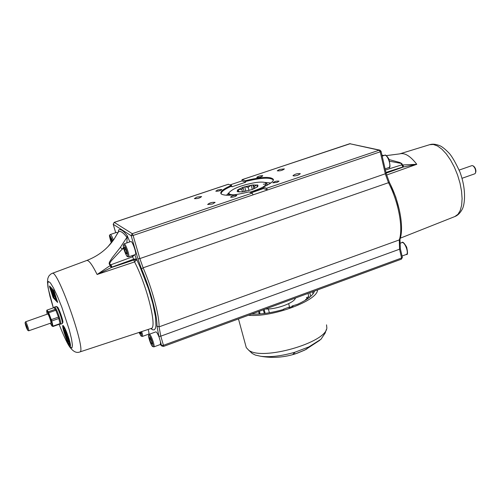 <?xml version="1.0" encoding="UTF-8"?>
<svg xmlns="http://www.w3.org/2000/svg" width="501" height="501" viewBox="0 0 501 501"><rect width="100%" height="100%" fill="white"/><g stroke="black" fill="none" stroke-linecap="round" stroke-linejoin="round"><path stroke-width="0.75" d="M259.242 314.002L258.591 311.547M251.602 314.108C260.946 314.453 271.674 312.868 283.785 309.368L283.553 309.436M289.021 307.677L288.902 307.201L283.491 309.192M314.459 291.056C313.244 295.214 307.652 299.604 297.694 304.239L292.008 306.055L292.133 306.543M292.008 306.055L293.091 306.174L288.914 307.714L288.902 307.201M312.492 291.776L313.025 293.874M309.818 292.753L310.733 296.329M313.876 291.269L314.089 292.114M308.002 293.423L309.092 297.694M265.161 313.394L264.127 309.518M306.192 299.717L305.641 299.423L307.839 298.609M305.785 299.974L305.641 299.423M264.328 313.501L263.344 309.806M260.088 313.939L259.374 311.259M308.171 298.377L306.593 297.525L308.835 296.698M306.95 298.94L306.593 297.525M297.262 353.192L292.935 354.345L295.02 352.197C281.888 355.998 270.515 357.37 260.902 356.317L255.416 355.096L252.147 353.443M326.326 329.508L325.212 332.958L320.978 339.265L308.754 346.98L306.693 349.053L303.575 350.619M304.633 350.118L306.693 349.053M304.639 350.136L297.156 353.255M308.754 346.98L306.687 349.04M308.754 346.955L295.02 352.197M297.149 353.236L292.935 354.357M245.797 345.828L246.273 347.594L248.584 350.093C261.491 361.177 326.364 342.734 326.852 327.892L326.527 324.842M248.465 315.261C271.943 317.697 317.96 300.613 317.496 289.941M265.58 308.985C275.963 309.649 294.594 302.779 295.44 298.032M401.263 252.617L400.869 250.901M148.196 329.433C148.966 332.15 149.148 333.716 148.728 334.129L142.315 336.459C142.754 336.077 142.553 334.449 141.714 331.568M140.405 332L140.687 333.81L139.497 332.301M140.512 332.714L139.773 332.983M149.285 334.248L155.861 331.862C156.681 331.944 157.809 333.854 159.255 337.599L160.47 341.751L160.414 344.488M113.42 240.092C112.08 236.485 111.034 234.637 110.276 234.531L116.821 232.332L117.785 233.122M130.861 241.532C132.327 240.63 137.042 254.295 135.358 254.546L128.557 256.875C130.204 256.644 125.475 242.96 124.06 243.849L130.861 241.532M126.897 253.969L125.97 253.318L124.617 249.986L124.192 247.281L125.118 247.92L126.477 251.27L126.897 253.969M126.753 253.049L125.97 253.318M124.617 249.986L125.795 249.586M151.07 328.487L151.196 328.443C157.395 327.986 147.081 285.946 134.575 261.929L136.654 259.718L133.88 260.025L133.635 259.192L136.41 258.885L139.729 266.15L148.459 288.695L152.88 303.875L155.479 316.782L155.955 325.769L155.385 328.443L154.308 329.808L152.761 329.846L150.814 328.568M109.988 265.705L111.328 267.54L97.119 274.492L110.583 265.273L111.942 267.096L133.635 259.192L132.615 256.794L134.343 254.89M127.21 242.778L129.327 242.058M126.872 242.891L127.241 235.677L129.809 241.895M123.547 247.688L111.253 260.827L109.782 263.2L109.907 264.24L110.971 264.747L110.583 265.273L109.412 264.528L109.137 263.238L109.581 261.848L112.124 257.852L120.328 247.425L126.891 237.374C123.083 232.351 120.265 230.523 118.443 231.882L118.543 230.078C120.415 228.656 123.315 230.523 127.241 235.677M118.349 232.063L114.228 238.946L107.966 246.68M123.778 248.671L122.419 249.122L120.328 247.425M151.196 328.443L151.935 328.662L151.214 328.437L79.841 351.952C86.836 351.921 57.483 268.486 52.192 273.364L86.723 260.495C88.765 259.994 92.234 264.66 97.119 274.492L134.575 261.929L133.88 260.025L111.328 267.54L111.942 267.096L110.971 264.747L132.615 256.794L131.945 255.717M68.9 338.582C66.245 330.647 64.247 326.27 62.913 325.45C61.172 325.625 68.938 347.544 70.34 346.423C70.816 345.909 70.334 343.298 68.9 338.582M49.662 287.148L53.194 297.744L57.64 302.46L53.832 290.486L49.505 285.996L49.662 287.148L50.382 286.904M56.469 306.549L57.277 306.938C58.417 306.518 63.896 322.105 62.782 322.588L62.381 323.421M54.609 307.032L56.256 306.449C57.377 307.307 58.968 310.845 61.034 317.064C62.193 320.847 62.612 323.032 62.293 323.602L60.621 324.178M54.665 306.994C55.73 307.645 57.333 311.184 59.481 317.609C60.69 321.554 61.097 323.746 60.709 324.172M59.694 324.122L60.039 323.627L58.473 317.108L55.843 310.269L54.014 307.52L55.373 309.305L48.278 311.785L51.797 320.978L52.968 326.126L52.931 326.508L51.822 325.9M51.797 320.978L58.905 318.479L60.039 323.627L52.968 326.126M48.741 312.756L55.843 310.269L58.473 317.108L51.365 319.607M59.995 324.015L52.931 326.508M50.307 323.264L51.916 325.938C52.323 325.769 51.972 323.878 50.87 320.271C48.916 314.471 47.526 311.415 46.706 311.115L47.119 314.202M53.908 307.689L46.85 310.15L48.278 311.785M28.701 330.798L50.952 323.039C51.666 323.007 48.321 313.494 47.764 313.977L25.551 321.811M28.795 330.842C29.402 330.848 26.039 321.285 25.595 321.736L25.088 322.763C26.415 325.111 27.305 327.641 27.755 330.353C26.503 328.18 25.607 325.656 25.063 322.788L25.088 322.763M57.383 301.139L53.951 297.481L52.931 294.895M51.246 289.515L50.444 286.967M53.908 292.803L54.797 294.331L55.235 295.74L54.684 295.164L55.874 297.782L55.279 297.156L55.555 298.032L56.375 298.903L54.741 293.68L53.908 292.803L54.697 292.571M52.918 290.818L53.557 291.789M52.542 290.317L51.572 290.367L52.336 290.104L52.699 290.818M53.789 291.732L54.553 292.578M53.394 294.588L52.668 294.983L50.883 289.641L52.668 294.983M50.883 289.641L51.634 289.378L52.035 290.204M55.642 297.03L55.279 297.156M55.016 295.045L54.684 295.164M53.444 294.538L53.582 295.891L54.133 296.479L52.192 290.993L53.444 294.538M51.572 290.367L52.091 291.576L51.778 290.58M53.72 292.609L53.05 291.97L53.275 293.16L55.348 297.813L53.72 292.609L54.484 292.346M54.208 294.651L53.419 292.916L54.208 294.651M54.853 296.711L54.158 295.202L54.853 296.711M52.981 293.862L52.567 294.006M52.643 292.985L52.286 293.11M51.841 289.591L51.083 289.854M70.535 345.803L69.52 344.181M63.69 327.704L63.464 325.807M70.278 343.911L69.539 344.174L69.194 340.786L68.65 340.154L68.743 341.933C68.311 341.87 67.535 340.404 66.408 337.542L65.875 336.923C67.616 341.557 68.837 343.98 69.539 344.174M68.794 340.893L67.635 338.476M64.485 327.429L63.702 327.698L64.059 331.142L64.591 331.756L64.497 329.946C64.917 330.002 65.694 331.462 66.827 334.324L67.366 334.944C65.618 330.297 64.397 327.886 63.702 327.698M64.591 331.756L65.337 331.487L65.193 330.716M64.948 332.608L67.184 337.962L65.819 333.603L66.188 335.2L64.948 332.608L65.7 332.338L66.163 333.19M65.067 331.587L65.556 332.388M65.556 334.674L64.266 331.837L65.8 336.403L65.744 334.612M65.362 334.474L64.566 332.626L65.362 334.474M66.464 334.355L67.053 337.117L68.167 339.102L66.464 334.355L66.79 334.236M67.197 336.415L66.514 334.906L67.197 336.415M67.741 338.15L67.134 336.835L67.741 338.15M67.741 336.296L68.65 339.196L68.123 338.582L68.349 339.321L69.082 340.166L67.741 336.296M65.932 332.608L65.18 332.877M66.451 333.378L65.819 333.603M66.345 333.121L65.618 333.384M66.408 335.895L66.752 336.998L66.408 335.895M69.52 340.674L69.194 340.786M68.969 340.041L68.65 340.154M66.721 337.43L66.408 337.542M66.345 336.753L65.875 336.923M251.277 192.791L263.457 188.545L267.478 189.979L253.118 194.839L252.185 193.129L248.891 191.896C234.142 195.534 224.886 196.204 221.129 193.918C220.941 191.814 224.473 189.209 231.712 186.103L231.449 185.357L228.281 184.293M263.457 188.545L263.15 187.086L266.532 188.282L267.478 189.979L380.228 151.809L385.35 174.035L388.5 182.696C398.608 202.022 403.424 228.187 399.284 239.929L400.048 239.121C404.169 227.128 399.422 201.703 389.515 182.696L388.5 182.696L143.129 267.791C152.241 288.852 159.468 315.868 159.061 326.859L156.976 326.095C157.327 315.436 150.325 289.315 141.52 268.937L137.907 258.823L131.168 235.72L113.245 224.31L115.706 232.708M230.147 184.869L242.002 180.905L245.665 182.207L231.9 186.817L231.712 186.103M242.002 180.905L242.033 179.659L245.214 180.755L245.665 182.207M231.449 185.357C223.089 188.971 219.651 191.827 221.129 193.918M212.606 203.97L207.646 204.514C209.531 202.817 212.023 202.103 215.123 202.373L212.606 203.97M196.849 197.093L201.602 196.549C199.767 198.158 197.356 198.853 194.363 198.634L196.849 197.093M230.717 197.244L230.554 197.125C232.145 195.716 234.23 195.133 236.823 195.359C235.627 196.605 233.591 197.231 230.717 197.244M217.803 189.923L221.824 189.466C220.277 190.8 218.261 191.369 215.774 191.175L217.803 189.923M263.15 187.086C270.252 183.967 273.665 181.406 273.383 179.396C270.728 176.358 261.334 176.809 245.214 180.755M298.101 175.125C295.402 175.926 293.699 176.114 292.972 175.676C294.882 174.06 297.344 173.402 300.349 173.697L298.101 175.125M279.483 169.444L284.399 168.893C282.539 170.428 280.159 171.073 277.26 170.822L279.483 169.444M262.593 175.663L262.774 175.782C261.215 177.085 259.211 177.636 256.762 177.435C257.883 176.302 259.831 175.713 262.593 175.663M277.097 182.383L272.82 182.846C274.416 181.468 276.496 180.905 279.044 181.149L277.097 182.383M245.477 181.494C260.702 177.749 269.951 177.197 273.233 179.846L273.364 180.153M228.844 194.908L229.815 194.219M263.338 184.199L265.305 184.092M251.214 185.27L245.07 186.804M228.851 192.941L228.525 194.557L229.414 195.233M251.214 192.772L263.319 188.019M266.789 185.395L267.096 183.836L265.887 182.99M234.274 194.814C230.266 194.826 228.525 194.094 229.045 192.628C232.808 188.501 241.538 185.157 255.234 182.608C259.969 181.932 263.275 181.926 265.167 182.589C268.022 184.913 262.875 188.119 249.736 192.215M242.265 191.902L237.211 191.664L237.499 190.086L238.251 189.522L243.029 187.305L252.817 184.938L257.927 185.138L257.758 186.698L252.228 189.503L242.265 191.902M237.518 190.092L238.977 191.57L237.236 191.645M239.102 192.052L238.977 191.57M238.251 189.522L238.739 191.357M244.162 191.62L243.029 187.305L241.826 189.434L242.471 191.883M241.826 189.434L238.307 189.503M244.707 186.741L245.897 191.288M249.01 190.518L248.164 187.299L244.757 186.735M251.189 185.176L252.31 189.466M251.133 185.188L248.164 187.299M252.817 184.938L253.844 188.864M257.232 184.919L254.333 186.403L254.859 188.42M254.333 186.403L252.842 184.944M257.289 184.913L257.746 186.679L256.756 187.274L257.909 185.157M270.822 182.997L264.472 182.377M228.97 192.747L226.49 195.258M152.154 344.162L151.177 343.285L149.849 339.972L149.486 337.524L150.457 338.388L151.79 341.713L152.154 344.162M149.849 339.972L150.933 339.578M151.978 342.991L151.177 343.285M111.66 242.471L110.408 237.837L111.253 238.42L112.456 241.394M110.84 240.442L111.923 240.079M403.08 164.973L403.493 166.971L416.782 164.309L402.478 164.967L401.84 163.583L399.873 162.518L389.145 159.581M389.715 161.247L400.725 163.326L401.476 163.764L401.802 164.842L402.478 164.967L402.879 166.971L403.493 166.971L386.096 173.177M385.927 172.432L402.879 166.971L401.802 164.842L385.382 170.058M386.559 175.043L416.782 164.309C410.375 156.005 404.683 152.529 399.71 153.876L386.277 155.623M459.16 170.077L471.911 165.618L472.906 165.743C475.123 167.691 475.981 170.127 475.493 173.058L474.804 173.797L462.041 178.293M475.599 172.739L475.95 171.041L475.543 168.918L474.528 167.021L473.238 165.956M399.598 243.442L401.877 242.616C404.708 241.188 409.355 253.625 406.305 254.464L406.267 254.477M159.255 337.599L158.886 336.328L160.79 336.165L159.061 326.859L399.284 239.929L399.554 249.21L401.589 258.015L402.366 257.395L400.349 248.64M402.378 257.439L401.433 259.149L401.589 258.015L163.451 345.302L160.79 336.165L399.554 249.21L400.337 248.596L399.992 239.296M389.515 182.696L386.171 173.49L139.842 258.591L143.129 267.791L141.52 268.937M381.061 151.283L380.228 151.809L379.213 150.194L380.002 150.181L381.061 151.283M379.796 150.131L349.761 143.712L379.213 150.194L266.532 188.282M349.535 143.787L242.133 179.665M160.439 344.475L162.155 346.254M140.862 331.85C141.739 335.012 141.77 336.346 140.95 335.839L139.053 332.445M158.886 336.328L156.976 326.095M118.518 231.681L118.543 230.078M134.763 254.746L136.41 258.885M127.21 256.287C125.313 254.99 121.968 243.618 123.879 244.951C125.77 246.191 129.158 257.721 127.21 256.287M56.532 300.237L56.031 298.533M54.252 292.108L53.845 290.499M137.907 258.823L139.842 258.591L133.103 235.464L131.168 235.72L132.245 233.673L133.103 235.464L253.118 194.839M160.239 344.55L161.779 345.909L163.558 346.41L163.451 345.302L161.554 345.458L160.47 341.751M113.213 224.185L114.266 222.375L132.245 233.673L252.185 193.129M114.147 222.419L228.45 184.236M79.841 351.952C76.734 353.23 73.591 351.846 70.409 347.8C68.017 345.076 64.247 337.254 59.105 324.335C63.608 335.814 67.253 343.36 70.071 346.961L71.919 348.001L72.432 345.252L71.518 338.939L69.251 329.739L61.83 307.207L57.565 296.605L53.62 288.2L50.457 282.959L48.428 281.405L47.733 283.629L48.415 289.284L53.356 307.883M52.43 295.953L53.181 295.69M53.037 290.78L52.279 291.043M54.108 291.958L53.344 292.221M53.851 291.714L53.087 291.977M53.194 297.744L53.951 297.481M65.143 331.656L64.391 331.919M66.683 333.954L66.238 334.111M153.826 346.899L153.838 346.892C155.391 346.623 150.594 333.353 149.273 334.255L148.534 335.589C147.989 335.789 150.876 345.402 152.511 346.46L153.838 346.892L160.426 344.481M152.404 346.241C150.419 344.475 147.219 333.622 149.223 335.426C151.214 337.148 154.446 348.145 152.404 346.241M111.303 242.916C108.817 234.174 109.306 233.535 112.763 240.987M382.182 156.155L384.53 155.354C387.555 153.945 391.914 166.827 388.682 167.628L385.1 168.856M399.303 209.731L395.721 196.949L390.536 184.731M399.886 153.826L429.614 144.701L433.327 144.463L437.479 145.96L441.882 149.16L446.31 153.92L450.543 160.032L454.369 167.184L457.576 175.031L460.012 183.153L461.54 191.15L462.097 198.596L461.659 205.134L460.262 210.445L457.995 214.29L454.833 216.557M260.902 356.317C272.832 358.303 284.537 357.413 296.003 353.643M304.977 349.967L319.832 340.254M296.01 353.625L304.971 349.955M252.372 353.6L248.584 350.093M246.273 347.594L238.47 318.93M268.367 308.96L269.369 312.756M288.664 303.656L289.653 307.457M401.877 242.616C402.566 241.363 404.163 242.866 406.662 247.118C407.883 252.748 407.764 255.197 406.305 254.464L402.053 256.024M386.171 173.49L381.067 151.321M350.331 143.662L242.033 179.659M148.885 334.518L148.534 334.205M139.04 332.451L141.057 336.052L142.315 336.459M124.06 243.849L123.259 245.615C123.428 250.024 127.31 257.514 127.367 256.575L128.557 256.875M86.723 260.495C98.371 255.986 107.54 248.803 114.228 238.946M114.241 238.927L118.574 231.55M115.681 232.715L113.213 224.279L114.197 222.356L228.35 184.23M52.192 273.364L50.614 274.204L48.81 276.101L47.846 278.362L47.47 281.631L47.939 287.042L49.962 296.316L53.331 307.89M59.869 324.172L60.69 324.178M54.014 307.52L54.647 307M46.706 311.115L46.831 310.42M27.755 330.353L28.789 330.842M52.192 290.993L52.949 290.73M53.05 291.97L53.814 291.707M66.195 334.098L66.671 333.929M273.371 180.122L273.383 179.396M273.339 180.247L273.233 179.846M401.433 259.149L163.558 346.41M267.415 185.076L267.227 184.362M228.713 195.265L228.525 194.557M229.045 192.628L228.494 193.524M110.276 234.531C109.8 235.827 108.229 232.708 111.297 242.922M384.53 155.354C385.244 154.371 386.678 155.554 388.845 158.911C390.398 165.706 390.342 168.612 388.682 167.628M381.962 155.21L384.154 155.485M429.789 144.651C432.758 143.724 436.302 144.169 440.429 145.979C442.809 147.231 445.746 149.674 449.222 153.3C452.027 156.418 455.597 162.656 459.931 172.018C466.782 190.537 464.533 204.828 462.436 208.886C460.375 212.812 457.889 215.355 454.977 216.501L400.33 238.163"/></g></svg>
